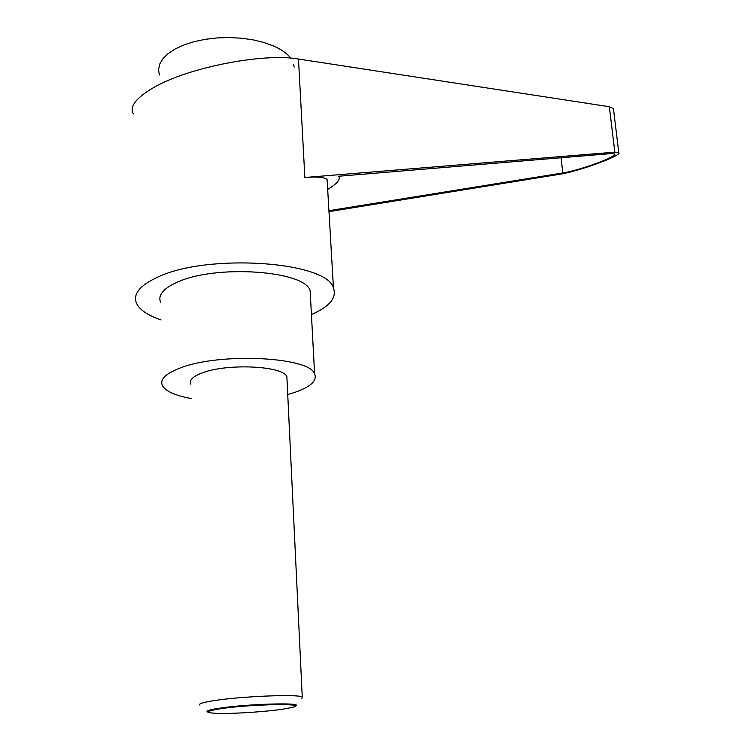 <?xml version="1.0" encoding="UTF-8"?>
<svg xmlns="http://www.w3.org/2000/svg" width="751" height="751" viewBox="0 0 751 751"><rect width="100%" height="100%" fill="white"/><g stroke="black" fill="none" stroke-linecap="round" stroke-linejoin="round"><path stroke-width="1.13" d="M301.855 698.43L302.259 697.059C299.048 693.868 238.743 696.365 212.017 700.946C202.075 702.607 198.067 703.997 200.001 705.114M207.989 712.108C205.154 711.197 208.44 709.977 217.846 708.446C245.286 703.894 305.544 702.157 295.218 706.053M287.042 380.194L286.873 376.673C283.446 365.831 226.793 363.108 201.944 373.012C192.688 376.561 188.999 380.297 190.885 384.23M218.616 709.019C204.648 711.441 204.525 712.906 218.25 713.403C234.237 713.835 266.558 711.685 283.305 709.094L291.097 707.667C313.467 702.955 249.473 703.959 218.616 709.019M161.052 319.935C148.013 315.486 139.864 310.013 136.598 303.498C132.627 294.242 139.677 285.446 157.757 277.119C208.177 252.927 327.445 261.677 333.463 288.009C336.964 297.781 329.623 306.643 311.43 314.566M133.265 113.748C129.472 106.389 136.241 97.668 153.561 87.604C188.041 67.412 263.657 52.739 298.476 59.038L609.352 106.726L613.445 108.67L613.586 109.768M191.298 398.584C175.593 395.683 166.009 391.44 162.535 385.873C159.512 379.762 165.154 373.895 179.461 368.281C218.672 352.266 309.722 356.744 314.613 373.904C317.401 380.71 310.689 386.906 294.486 392.491L287.727 394.519M160.648 302.446C157.654 295.303 163.174 288.562 177.208 282.235C215.659 264.192 305.141 270.66 310.144 290.684L310.482 297.058M159.325 74.997L158.536 69.486L159.794 63.938L163.08 58.531L168.346 53.434L175.452 48.815L184.202 44.825L194.331 41.605L205.511 39.268L217.386 37.907L229.553 37.55L241.625 38.217L253.19 39.878L263.883 42.478L273.364 45.905C281.268 49.369 287.089 53.452 290.815 58.156M327.68 189.365C337.199 183.619 340.841 179.254 338.617 176.25L611.107 153.589L614.59 153.955C618.12 156.377 579.246 170.561 562.771 172.955L328.929 210.684M328.985 211.641L559.598 174.279C578.439 171.519 622.748 155.354 618.777 152.566L614.825 152.153L304.859 177.489L298.476 59.038M327.333 183.497L327.107 179.573C324.573 177.236 317.157 176.541 304.859 177.489M294.185 67.064L293.528 64.436M562.771 172.955L561.119 157.748M614.825 152.153L609.352 106.726M302.259 697.059L286.873 376.673M613.445 108.67L618.777 152.566M310.144 290.684L314.613 373.904M327.107 179.573L333.463 288.009"/></g></svg>
